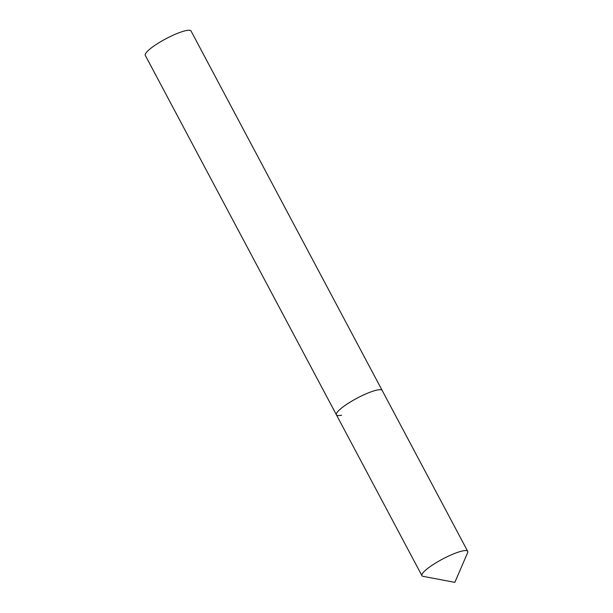 <?xml version="1.0" encoding="UTF-8"?>
<svg xmlns="http://www.w3.org/2000/svg" width="613" height="613" viewBox="0 0 613 613"><rect width="100%" height="100%" fill="white"/><g stroke="black" fill="none" stroke-linecap="round" stroke-linejoin="round"><path stroke-width="0.92" d="M467.627 552.688A25.922 4.973 152 0 0 467.711 551.332A25.922 4.973 152 0 0 453.52 553.907A25.922 4.973 152 0 0 430.104 566.65A25.922 4.973 152 0 0 421.936 575.668A25.922 4.973 152 0 0 423.108 576.358L454.846 582.35L467.627 552.688M341.61 415.185A25.922 4.973 -28 0 1 336.399 414.802L145.289 55.369A25.922 4.973 -28 0 1 159.257 42.55A25.922 4.973 -28 0 1 185.862 30.65A25.922 4.973 -28 0 1 191.064 31.025L382.183 390.466A25.922 4.973 152 0 0 367.984 393.033A25.922 4.973 152 0 0 344.567 405.783A25.922 4.973 152 0 0 336.399 414.802A25.922 4.973 -28 0 1 350.375 401.982A25.922 4.973 -28 0 1 376.972 390.083A25.922 4.973 -28 0 1 382.183 390.466L467.711 551.332M336.399 414.802L421.936 575.668"/></g></svg>
